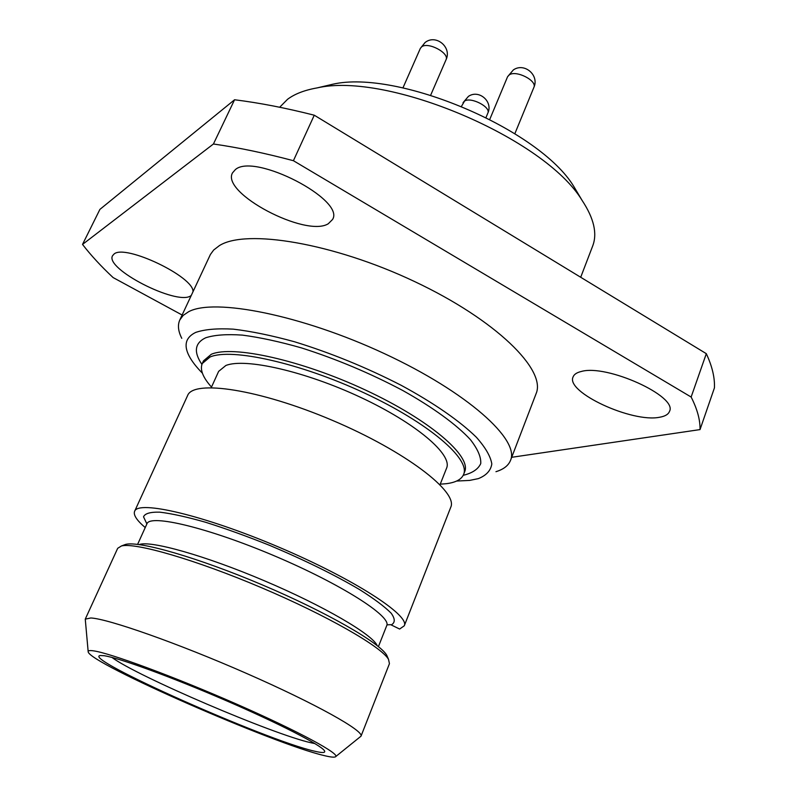 <?xml version="1.0" encoding="UTF-8"?>
<svg xmlns="http://www.w3.org/2000/svg" width="797" height="797" viewBox="0 0 797 797"><rect width="100%" height="100%" fill="white"/><g stroke="black" fill="none" stroke-linecap="round" stroke-linejoin="round"><path stroke-width="1.2" d="M579.429 195.913L573.8 186.458C539.37 129.343 397.882 69.289 332.877 84.203L322.167 86.714M279.687 107.236L287.538 99.306C294.711 93.926 304.554 90.131 317.047 87.919C387.631 71.561 544.849 138.299 582.119 200.436C593.954 218.358 597.471 233.551 592.679 246.004L580.704 277.266M182.124 315.014L113.114 277.575C101.159 266.407 90.968 255.359 82.519 244.43L99.904 209.392L234.567 99.764C259.294 102.833 285.864 107.984 314.267 115.206L706.311 353.669C712.199 366.331 714.899 377.728 714.431 387.87L700.025 429.593L511.704 457.299M82.519 244.43L213.427 143.998C238.193 147.545 264.853 153.114 293.416 160.705L691.138 397.036C697.305 409.17 700.264 420.019 700.025 429.593M234.567 99.764L213.427 143.998M179.783 320.015L210.398 254.502L213.666 250.029L219.374 245.625C245.914 228.689 333.345 243.045 414.679 281.59C496.162 319.966 546.622 370.087 536.072 393.718L510.508 460.407C519.963 439.765 467.431 392.214 384.463 353.659C301.625 314.964 213.975 297.789 188.56 311.757L183.141 315.443L179.783 320.015C177.502 325.126 178.169 331.223 181.776 338.327M659.607 417.249C665.057 416.323 668.354 414.37 669.5 411.382C678.028 396.348 606.547 363.94 581.252 371.492C576.799 372.538 574.069 374.351 573.083 376.921C565.362 392.054 632.001 422.978 659.607 417.249M192.994 291.722C194.378 276.967 124.92 243.703 114.011 254.074L112.566 255.707C104.457 268.639 176.217 305.44 190.503 295.986L191.21 295.557M328.264 223.768L332.558 219.474C345.5 199.848 254.552 152.685 235.404 169.552L232.475 172.909C220.879 193.143 305.958 237.825 328.264 223.768M314.267 115.206L293.416 160.705M706.311 353.669L691.138 397.036M495.953 471.694C503.574 469.353 508.426 465.587 510.508 460.407M202.388 373.165C196.251 366.959 191.788 361.171 189.019 355.801C183.539 345.071 185.751 337.28 195.654 332.429C204.63 329.34 217.183 328.254 233.302 329.151C251.284 331.283 271.647 335.477 294.412 341.734C330.566 352.842 366.082 367.327 400.941 385.18C433.757 402.923 459.989 421.165 476.387 437.284C485.473 447.535 490.613 456.422 491.819 463.944C490.813 470.539 486.329 475.43 478.359 478.618L469.652 480.412L456.571 481.059M440.233 484.178L446.35 483.689C455.745 482.504 461.493 479.435 463.605 474.464C470.648 459.112 428.866 423.008 364.458 393.031C300.17 362.954 231.21 347.751 210.029 357.006L202.259 363.522C199.778 369.589 202.856 377.439 211.504 387.083M440.024 484.715L446.589 468.138C452.726 454.698 416.333 423.356 360.662 397.364C305.102 371.282 244.978 357.733 225.86 365.494L218.637 371.372L211.265 387.611M134.613 511.305L187.594 395.571C193.332 379.442 259.364 389.255 332.359 420.338C405.424 451.251 458.355 491.938 450.743 507.271L404.288 625.775C410.037 615.394 353.639 578.821 278.581 547.031C203.574 515.121 138.09 499.968 134.613 511.305C133.199 514.932 136.745 520.351 145.233 527.564M404.288 625.775L399.636 629.052L390.65 624.659L387.332 624.848M123.236 545.287L125.617 544.391C139.355 540.755 198.343 557.711 262.482 584.968C326.64 612.166 379.81 642.83 386.744 655.234L387.75 657.565M335.776 756.542L361.011 736.179C364.189 730.959 315.632 703.711 246.642 673.475C177.751 643.219 108.302 618.841 90.848 617.974L85.259 619.13L88.148 651.428M323.831 755.496C330.078 757.04 333.913 757.499 335.358 756.871C341.624 754.699 299.682 731.805 236.988 704.289C174.404 676.763 109.488 652.843 93.299 650.82C89.463 650.282 87.76 650.661 88.198 651.956C90.619 663.722 273.969 743.93 323.831 755.496M361.011 736.179L389.444 663.652L388.508 659.328C381.514 646.805 327.089 615.513 261.346 587.638C195.624 559.713 135.311 542.299 121.443 545.965L117.687 548.306L85.259 619.13M314.118 751.083C265.909 740.184 80.577 657.864 100.312 655.523L104.078 655.712C118.414 657.694 170.697 676.713 224.415 699.896C278.183 723.068 320.693 744.896 324.379 750.625C325.893 752.976 322.476 753.125 314.118 751.083M314.925 743.591L311.288 742.834C273.431 734.585 136.546 675.995 111.949 657.435M463.216 475.321C472.372 473.099 478.21 469.184 480.75 463.565C481.159 457 477.712 449.03 470.409 439.645C456.711 424.761 433.15 407.526 402.684 390.45C370.107 373.205 336.394 359.029 301.565 347.93C279.588 341.664 259.852 337.39 242.348 335.109C226.627 334.043 214.383 334.939 205.616 337.808C194.727 343.079 193.492 351.945 201.91 364.408M463.605 474.464L464.671 471.744C471.744 456.302 430.031 420.109 365.674 390.141C301.425 360.065 232.485 344.952 211.265 354.306L203.474 360.872L202.259 363.522M146.887 523.938L143.53 516.825C144.915 513.457 150.364 511.903 159.888 512.172C171.724 513.597 186.906 516.944 205.437 522.214C225.461 528.531 246.821 536.232 269.516 545.317C304.554 560.092 334.62 574.876 359.726 589.67C374.152 598.786 384.632 606.627 391.158 613.192C395.232 618.821 395.262 622.726 391.237 624.908M386.993 625.007L386.744 625.575C391.735 616.499 341.246 584.161 274.776 556.007C208.346 527.753 150.015 513.896 146.947 523.788L147.176 523.211M139.166 544.58C150.264 540.187 204.789 555.439 264.275 580.734C323.791 605.959 372.637 634.581 377.19 645.61M430.679 95.162L446.011 59.795C449.747 53.16 428.128 41.564 421.703 46.794L420.358 48.368L402.943 87.899M514.862 133.677L533.86 87.431C537.427 80.796 516.406 69.927 509.363 74.798L507.579 76.721L489.776 119.361M486.021 117.458L487.834 113.124C491.161 107.127 470.917 96.626 464.541 101.07L461.513 106.28M332.877 84.203L317.047 87.919M573.8 186.458L582.119 200.436M146.947 523.788L137.602 544.381M386.744 625.575L378.426 646.606M125.617 544.391L121.443 545.965M386.744 655.234L388.508 659.328M446.011 59.795C452.178 47.282 435.899 33.803 425.08 42.51L420.358 48.368M533.86 87.431C539.549 75.257 524.376 62.266 513.368 69.907L507.579 76.721M487.834 113.124C493.323 101.608 478.858 89.125 468.417 96.387L463.037 102.693"/></g></svg>
